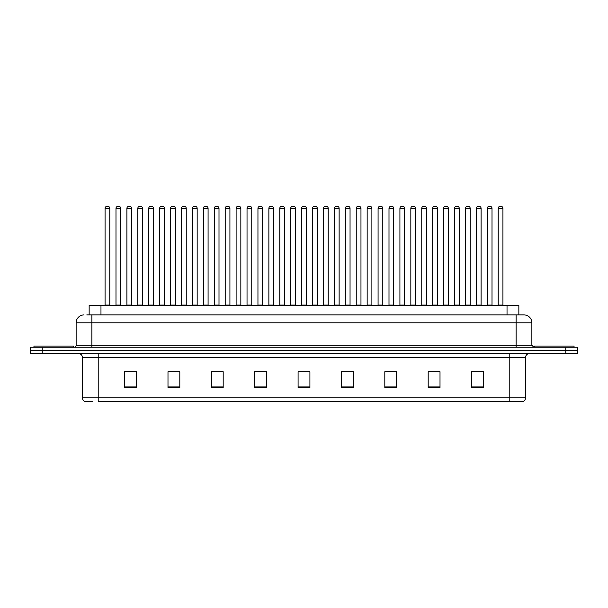 <?xml version="1.0" encoding="UTF-8"?>
<svg xmlns="http://www.w3.org/2000/svg" width="608" height="608" viewBox="0 0 608 608"><rect width="100%" height="100%" fill="white"/><g stroke="black" fill="none" stroke-linecap="round" stroke-linejoin="round"><path stroke-width="0.91" d="M89.148 314.921L89.148 305.459L518.852 305.459L518.852 314.921M92.872 401.652L85.477 401.652M525.563 397.868C525.449 399.76 524.506 401.022 522.72 401.652L509.793 401.652L509.793 397.868L525.563 397.868L525.563 357.496A3.944 3.944 0 0 1 529.5 353.552M85.28 401.652A3.944 3.944 0 0 1 82.437 397.868L82.437 357.496C82.209 355.102 80.894 353.788 78.5 353.552M42.226 347.244L577.6 347.244L577.6 350.398L30.4 350.398L30.4 353.552L42.226 353.552L42.226 350.398L30.4 350.398L30.4 347.244L42.226 347.244L42.226 350.398L577.6 350.398L577.6 353.552L42.226 353.552M483.375 387.501L483.375 371.731L471.55 371.731L471.55 387.501L483.375 387.501M440.01 387.501L440.01 371.731L428.184 371.731L428.184 387.501L440.01 387.501M396.644 387.501L396.644 371.731L384.818 371.731L384.818 387.501L396.644 387.501M353.278 387.501L353.278 371.731L341.453 371.731L341.453 387.501L353.278 387.501M136.45 387.501L136.45 371.731L124.625 371.731L124.625 387.501L136.45 387.501M179.816 387.501L179.816 371.731L167.99 371.731L167.99 387.501L179.816 387.501M223.182 387.501L223.182 371.731L211.356 371.731L211.356 387.501L223.182 387.501M266.547 387.501L266.547 371.731L254.722 371.731L254.722 387.501L266.547 387.501M309.913 387.501L309.913 371.731L298.087 371.731L298.087 387.501L309.913 387.501M509.793 401.652L98.207 401.652L98.207 397.868L509.793 397.868L509.793 357.496L82.437 357.496M388.406 371.807L394.318 371.807M432.09 371.807L438.003 371.807M475.768 371.807L481.68 371.807M257.359 371.807L263.272 371.807M213.682 371.807L219.594 371.807M169.997 371.807L175.91 371.807M126.32 371.807L132.232 371.807M344.728 371.807L350.641 371.807M301.044 371.807L306.956 371.807M86.959 314.921L523.86 314.921M86.777 314.921L91.899 314.921L91.899 322.802L76.129 322.802L76.129 345.276A1.968 1.968 0 0 1 74.161 347.244M84.018 314.921A7.881 7.881 0 0 0 76.129 322.802M523.982 314.921A7.881 7.881 0 0 1 531.871 322.802L531.871 345.276L533.839 347.244M109.797 208.316L105.07 208.316A1.968 1.968 0 0 1 107.038 206.348L107.829 206.348A1.968 1.968 0 0 1 109.797 208.316L109.797 305.064A0.395 0.395 0 0 0 110.192 305.459M105.07 208.316L105.07 305.064A0.395 0.395 0 0 1 104.675 305.459M107.829 206.348L107.038 206.348M115.991 208.316A1.968 1.968 0 0 1 117.96 206.348L118.75 206.348A1.968 1.968 0 0 1 120.718 208.316L115.991 208.316L115.991 305.064A0.395 0.395 0 0 1 115.596 305.459M120.718 208.316L120.718 305.064A0.395 0.395 0 0 0 121.114 305.459M118.75 206.348L117.96 206.348M73.37 347.244L73.37 346.066L33.949 346.066L33.949 347.244M131.64 208.316L126.912 208.316A1.968 1.968 0 0 1 128.881 206.348L129.671 206.348A1.968 1.968 0 0 1 131.64 208.316L131.64 305.064A0.395 0.395 0 0 0 132.035 305.459M126.912 208.316L126.912 305.064A0.395 0.395 0 0 1 126.517 305.459M129.671 206.348L128.881 206.348M153.482 208.316L148.747 208.316A1.968 1.968 0 0 1 150.723 206.348L151.506 206.348A1.968 1.968 0 0 1 153.482 208.316L153.482 305.064A0.395 0.395 0 0 0 153.877 305.459M148.747 208.316L148.747 305.064A0.395 0.395 0 0 1 148.352 305.459M151.506 206.348L150.723 206.348M175.324 208.316L170.59 208.316A1.968 1.968 0 0 1 172.558 206.348L173.348 206.348A1.968 1.968 0 0 1 175.324 208.316L175.324 305.064A0.395 0.395 0 0 0 175.712 305.459M170.59 208.316L170.59 305.064A0.395 0.395 0 0 1 170.194 305.459M173.348 206.348L172.558 206.348M197.159 208.316L192.432 208.316A1.968 1.968 0 0 1 194.4 206.348L195.191 206.348A1.968 1.968 0 0 1 197.159 208.316L197.159 305.064A0.395 0.395 0 0 0 197.554 305.459M192.432 208.316L192.432 305.064A0.395 0.395 0 0 1 192.037 305.459M195.191 206.348L194.4 206.348M137.826 208.316A1.968 1.968 0 0 1 139.802 206.348L140.592 206.348A1.968 1.968 0 0 1 142.561 208.316L137.826 208.316L137.826 305.064A0.395 0.395 0 0 1 137.438 305.459M142.561 208.316L142.561 305.064A0.395 0.395 0 0 0 142.956 305.459M140.592 206.348L139.802 206.348M159.668 208.316A1.968 1.968 0 0 1 161.644 206.348L162.427 206.348A1.968 1.968 0 0 1 164.403 208.316L159.668 208.316L159.668 305.064A0.395 0.395 0 0 1 159.273 305.459M164.403 208.316L164.403 305.064A0.395 0.395 0 0 0 164.798 305.459M162.427 206.348L161.644 206.348M181.511 208.316A1.968 1.968 0 0 1 183.479 206.348L184.27 206.348A1.968 1.968 0 0 1 186.238 208.316L181.511 208.316L181.511 305.064A0.395 0.395 0 0 1 181.116 305.459M186.238 208.316L186.238 305.064A0.395 0.395 0 0 0 186.633 305.459M184.27 206.348L183.479 206.348M574.051 347.244L574.051 346.066L534.63 346.066L534.63 347.244M219.002 208.316L214.274 208.316A1.968 1.968 0 0 1 216.243 206.348L217.033 206.348A1.968 1.968 0 0 1 219.002 208.316L219.002 305.064A0.395 0.395 0 0 0 219.397 305.459M214.274 208.316L214.274 305.064A0.395 0.395 0 0 1 213.879 305.459M217.033 206.348L216.243 206.348M240.844 208.316L236.109 208.316A1.968 1.968 0 0 1 238.085 206.348L238.876 206.348A1.968 1.968 0 0 1 240.844 208.316L240.844 305.064A0.395 0.395 0 0 0 241.239 305.459M236.109 208.316L236.109 305.064A0.395 0.395 0 0 1 235.722 305.459M238.876 206.348L238.085 206.348M262.686 208.316L257.952 208.316A1.968 1.968 0 0 1 259.928 206.348L260.71 206.348A1.968 1.968 0 0 1 262.686 208.316L262.686 305.064A0.395 0.395 0 0 0 263.082 305.459M257.952 208.316L257.952 305.064A0.395 0.395 0 0 1 257.556 305.459M260.71 206.348L259.928 206.348M203.353 208.316A1.968 1.968 0 0 1 205.322 206.348L206.112 206.348A1.968 1.968 0 0 1 208.08 208.316L203.353 208.316L203.353 305.064A0.395 0.395 0 0 1 202.958 305.459M208.08 208.316L208.08 305.064A0.395 0.395 0 0 0 208.476 305.459M206.112 206.348L205.322 206.348M225.196 208.316A1.968 1.968 0 0 1 227.164 206.348L227.954 206.348A1.968 1.968 0 0 1 229.923 208.316L225.196 208.316L225.196 305.064A0.395 0.395 0 0 1 224.8 305.459M229.923 208.316L229.923 305.064A0.395 0.395 0 0 0 230.318 305.459M227.954 206.348L227.164 206.348M247.03 208.316A1.968 1.968 0 0 1 249.006 206.348L249.789 206.348A1.968 1.968 0 0 1 251.765 208.316L247.03 208.316L247.03 305.064A0.395 0.395 0 0 1 246.635 305.459M251.765 208.316L251.765 305.064A0.395 0.395 0 0 0 252.16 305.459M249.789 206.348L249.006 206.348M284.521 208.316L279.794 208.316A1.968 1.968 0 0 1 281.762 206.348L282.553 206.348A1.968 1.968 0 0 1 284.521 208.316L284.521 305.064A0.395 0.395 0 0 0 284.916 305.459M279.794 208.316L279.794 305.064A0.395 0.395 0 0 1 279.399 305.459M282.553 206.348L281.762 206.348M306.364 208.316L301.636 208.316A1.968 1.968 0 0 1 303.605 206.348L304.395 206.348A1.968 1.968 0 0 1 306.364 208.316L306.364 305.064A0.395 0.395 0 0 0 306.759 305.459M301.636 208.316L301.636 305.064A0.395 0.395 0 0 1 301.241 305.459M304.395 206.348L303.605 206.348M328.206 208.316L323.479 208.316A1.968 1.968 0 0 1 325.447 206.348L326.238 206.348A1.968 1.968 0 0 1 328.206 208.316L328.206 305.064A0.395 0.395 0 0 0 328.601 305.459M323.479 208.316L323.479 305.064A0.395 0.395 0 0 1 323.084 305.459M326.238 206.348L325.447 206.348M350.048 208.316L345.314 208.316A1.968 1.968 0 0 1 347.29 206.348L348.072 206.348A1.968 1.968 0 0 1 350.048 208.316L350.048 305.064A0.395 0.395 0 0 0 350.444 305.459M345.314 208.316L345.314 305.064A0.395 0.395 0 0 1 344.918 305.459M348.072 206.348L347.29 206.348M371.891 208.316L367.156 208.316A1.968 1.968 0 0 1 369.124 206.348L369.915 206.348A1.968 1.968 0 0 1 371.891 208.316L371.891 305.064A0.395 0.395 0 0 0 372.278 305.459M367.156 208.316L367.156 305.064A0.395 0.395 0 0 1 366.761 305.459M369.915 206.348L369.124 206.348M268.873 208.316A1.968 1.968 0 0 1 270.841 206.348L271.632 206.348A1.968 1.968 0 0 1 273.608 208.316L268.873 208.316L268.873 305.064A0.395 0.395 0 0 1 268.478 305.459M273.608 208.316L273.608 305.064A0.395 0.395 0 0 0 273.995 305.459M271.632 206.348L270.841 206.348M290.715 208.316A1.968 1.968 0 0 1 292.684 206.348L293.474 206.348A1.968 1.968 0 0 1 295.442 208.316L290.715 208.316L290.715 305.064A0.395 0.395 0 0 1 290.32 305.459M295.442 208.316L295.442 305.064A0.395 0.395 0 0 0 295.838 305.459M293.474 206.348L292.684 206.348M312.558 208.316A1.968 1.968 0 0 1 314.526 206.348L315.316 206.348A1.968 1.968 0 0 1 317.285 208.316L312.558 208.316L312.558 305.064A0.395 0.395 0 0 1 312.162 305.459M317.285 208.316L317.285 305.064A0.395 0.395 0 0 0 317.68 305.459M315.316 206.348L314.526 206.348M334.392 208.316A1.968 1.968 0 0 1 336.368 206.348L337.159 206.348A1.968 1.968 0 0 1 339.127 208.316L334.392 208.316L334.392 305.064A0.395 0.395 0 0 1 334.005 305.459M339.127 208.316L339.127 305.064A0.395 0.395 0 0 0 339.522 305.459M337.159 206.348L336.368 206.348M356.235 208.316A1.968 1.968 0 0 1 358.211 206.348L358.994 206.348A1.968 1.968 0 0 1 360.97 208.316L356.235 208.316L356.235 305.064A0.395 0.395 0 0 1 355.84 305.459M360.97 208.316L360.97 305.064A0.395 0.395 0 0 0 361.365 305.459M358.994 206.348L358.211 206.348M393.726 208.316L388.998 208.316A1.968 1.968 0 0 1 390.967 206.348L391.757 206.348A1.968 1.968 0 0 1 393.726 208.316L393.726 305.064A0.395 0.395 0 0 0 394.121 305.459M388.998 208.316L388.998 305.064A0.395 0.395 0 0 1 388.603 305.459M391.757 206.348L390.967 206.348M415.568 208.316L410.841 208.316A1.968 1.968 0 0 1 412.809 206.348L413.6 206.348A1.968 1.968 0 0 1 415.568 208.316L415.568 305.064A0.395 0.395 0 0 0 415.963 305.459M410.841 208.316L410.841 305.064A0.395 0.395 0 0 1 410.446 305.459M413.6 206.348L412.809 206.348M437.41 208.316L432.676 208.316A1.968 1.968 0 0 1 434.652 206.348L435.442 206.348A1.968 1.968 0 0 1 437.41 208.316L437.41 305.064A0.395 0.395 0 0 0 437.806 305.459M432.676 208.316L432.676 305.064A0.395 0.395 0 0 1 432.288 305.459M435.442 206.348L434.652 206.348M459.253 208.316L454.518 208.316A1.968 1.968 0 0 1 456.494 206.348L457.277 206.348A1.968 1.968 0 0 1 459.253 208.316L459.253 305.064A0.395 0.395 0 0 0 459.648 305.459M454.518 208.316L454.518 305.064A0.395 0.395 0 0 1 454.123 305.459M457.277 206.348L456.494 206.348M481.088 208.316L476.36 208.316A1.968 1.968 0 0 1 478.329 206.348L479.119 206.348A1.968 1.968 0 0 1 481.088 208.316L481.088 305.064A0.395 0.395 0 0 0 481.483 305.459M476.36 208.316L476.36 305.064A0.395 0.395 0 0 1 475.965 305.459M479.119 206.348L478.329 206.348M502.93 208.316L498.203 208.316A1.968 1.968 0 0 1 500.171 206.348L500.962 206.348A1.968 1.968 0 0 1 502.93 208.316L502.93 305.064A0.395 0.395 0 0 0 503.325 305.459M498.203 208.316L498.203 305.064A0.395 0.395 0 0 1 497.808 305.459M500.962 206.348L500.171 206.348M378.077 208.316A1.968 1.968 0 0 1 380.046 206.348L380.836 206.348A1.968 1.968 0 0 1 382.804 208.316L378.077 208.316L378.077 305.064A0.395 0.395 0 0 1 377.682 305.459M382.804 208.316L382.804 305.064A0.395 0.395 0 0 0 383.2 305.459M380.836 206.348L380.046 206.348M399.92 208.316A1.968 1.968 0 0 1 401.888 206.348L402.678 206.348A1.968 1.968 0 0 1 404.647 208.316L399.92 208.316L399.92 305.064A0.395 0.395 0 0 1 399.524 305.459M404.647 208.316L404.647 305.064A0.395 0.395 0 0 0 405.042 305.459M402.678 206.348L401.888 206.348M421.762 208.316A1.968 1.968 0 0 1 423.73 206.348L424.521 206.348A1.968 1.968 0 0 1 426.489 208.316L421.762 208.316L421.762 305.064A0.395 0.395 0 0 1 421.367 305.459M426.489 208.316L426.489 305.064A0.395 0.395 0 0 0 426.884 305.459M424.521 206.348L423.73 206.348M443.597 208.316A1.968 1.968 0 0 1 445.573 206.348L446.356 206.348A1.968 1.968 0 0 1 448.332 208.316L443.597 208.316L443.597 305.064A0.395 0.395 0 0 1 443.202 305.459M448.332 208.316L448.332 305.064A0.395 0.395 0 0 0 448.727 305.459M446.356 206.348L445.573 206.348M465.439 208.316A1.968 1.968 0 0 1 467.408 206.348L468.198 206.348A1.968 1.968 0 0 1 470.174 208.316L465.439 208.316L465.439 305.064A0.395 0.395 0 0 1 465.044 305.459M470.174 208.316L470.174 305.064A0.395 0.395 0 0 0 470.562 305.459M468.198 206.348L467.408 206.348M487.282 208.316A1.968 1.968 0 0 1 489.25 206.348L490.04 206.348A1.968 1.968 0 0 1 492.009 208.316L487.282 208.316L487.282 305.064A0.395 0.395 0 0 1 486.886 305.459M492.009 208.316L492.009 305.064A0.395 0.395 0 0 0 492.404 305.459M490.04 206.348L489.25 206.348M100.974 314.921L100.974 305.459M507.026 314.921L507.026 305.459M509.793 353.552L509.793 357.496L525.563 357.496M82.437 397.868L98.207 397.868L98.207 353.552M565.774 353.552L565.774 347.244M309.913 386.954L298.087 386.954M266.547 386.954L254.722 386.954M223.182 386.954L211.356 386.954M179.816 386.954L167.99 386.954M136.45 386.954L124.625 386.954M353.278 386.954L341.453 386.954M396.644 386.954L384.818 386.954M440.01 386.954L428.184 386.954M483.375 386.954L471.55 386.954M91.899 347.244L91.899 345.276L531.871 345.276M76.129 345.276L91.899 345.276L91.899 322.802L516.101 322.802L516.101 347.244M531.871 322.802L516.101 322.802L516.101 314.921M105.07 305.064L109.797 305.064M115.991 305.064L120.718 305.064M126.912 305.064L131.64 305.064M148.747 305.064L153.482 305.064M170.59 305.064L175.324 305.064M192.432 305.064L197.159 305.064M137.826 305.064L142.561 305.064M159.668 305.064L164.403 305.064M181.511 305.064L186.238 305.064M214.274 305.064L219.002 305.064M236.109 305.064L240.844 305.064M257.952 305.064L262.686 305.064M203.353 305.064L208.08 305.064M225.196 305.064L229.923 305.064M247.03 305.064L251.765 305.064M279.794 305.064L284.521 305.064M301.636 305.064L306.364 305.064M323.479 305.064L328.206 305.064M345.314 305.064L350.048 305.064M367.156 305.064L371.891 305.064M268.873 305.064L273.608 305.064M290.715 305.064L295.442 305.064M312.558 305.064L317.285 305.064M334.392 305.064L339.127 305.064M356.235 305.064L360.97 305.064M388.998 305.064L393.726 305.064M410.841 305.064L415.568 305.064M432.676 305.064L437.41 305.064M454.518 305.064L459.253 305.064M476.36 305.064L481.088 305.064M498.203 305.064L502.93 305.064M378.077 305.064L382.804 305.064M399.92 305.064L404.647 305.064M421.762 305.064L426.489 305.064M443.597 305.064L448.332 305.064M465.439 305.064L470.174 305.064M487.282 305.064L492.009 305.064"/></g></svg>
